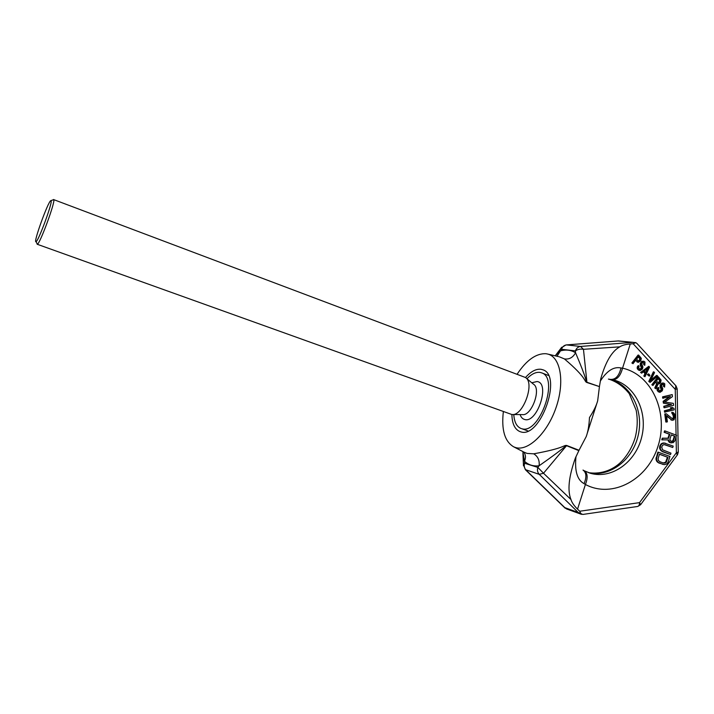 <?xml version="1.0" encoding="UTF-8"?>
<svg xmlns="http://www.w3.org/2000/svg" width="714" height="714" viewBox="0 0 714 714"><rect width="100%" height="100%" fill="white"/><g stroke="black" fill="none" stroke-linecap="round" stroke-linejoin="round"><path stroke-width="1.07" d="M503.352 411.63C501.273 429.837 504.744 441.582 513.75 446.866L515.57 447.544C528.083 451.551 547.317 433.219 556.036 407.632C564.935 382.097 560.633 357.259 547.879 354.099L546.031 353.725C536.187 353.243 526.548 360.061 517.123 374.19M511.884 414.513C512.108 423.732 514.812 429.435 519.997 431.622L520.676 431.827C540.266 439.03 562.918 375.278 542.756 369.754L540.98 369.281C536.009 368.736 530.85 371.485 525.495 377.527M578.84 450.632L566.541 445.697L543.515 473.248L570.959 499.514C567.3 490.456 568.763 476.631 575.368 458.04L579.036 450.257L566.729 445.482C563.373 444.947 565.604 447.964 533.724 453.818C537.919 456.398 539.713 460.378 539.106 465.778L537.821 467.384C537.044 470.16 537.535 472.481 539.266 474.355L578.197 512.465L582.811 514.446M579.036 450.257L586.185 436.656C587.997 431.791 589.095 425.428 589.469 417.556C593.682 411.094 596.422 405.498 597.672 400.786L599.439 386.595L586.953 382.526C583.802 381.419 587.765 378.723 564.408 358.91L559.374 356.822M599.439 386.595L586.926 382.258C585.328 379.982 587.72 381.49 575.564 352.787C572.905 357.562 569.183 359.597 564.408 358.91M555.278 355.849L560.222 350.949C565.925 349.351 571.039 349.958 575.564 352.787L575.413 350.904C576.394 348.253 578.09 346.772 580.518 346.451L566.389 344.907L618.306 340.962L566.514 344.916C564.122 345.237 562.453 346.683 561.49 349.271L557.027 356.259M523.665 451.935L522.934 453.328L523.433 464.832L524.594 463.261L524.504 461.271L522.8 451.489M523.71 451.98L523.71 451.989C525.754 454.648 526.013 457.736 524.504 461.271C528.53 464.975 533.403 466.474 539.106 465.778C567.023 446.152 563.783 446.973 566.541 445.697L566.729 445.482M523.46 465.715L523.424 464.85M525.263 469.58L539.266 474.355L543.515 473.248L537.821 467.384L524.594 463.261C523.835 465.974 524.317 468.25 526.022 470.089L564.836 507.645L578.197 512.465M600.26 381.196C606.838 370.807 613.745 366.389 620.984 367.96L622.546 368.174C651.962 374.6 668.857 412.79 658.076 446.018C647.884 479.469 612.55 498.979 585.409 484.485L584.043 483.619C577.224 479.995 574.538 470.99 575.984 456.594M570.959 499.514C571.86 502.513 574.047 505.717 577.537 509.144L579.697 511.242L581.089 514.151M599.483 386.212L600.733 378.902C605.57 361.819 611.934 351.127 619.806 346.843C622.144 345.281 625.634 344.318 630.275 343.969L622.546 368.174C620.537 375.805 617.244 379.661 612.657 379.741C634.416 384.382 647.946 411.318 641.832 436.513C636.076 461.797 611.978 479.478 590.505 473.302L589.612 473.043M587.256 433.309L596.663 403.954M608.426 379.107L612.657 379.741M671.267 434.951L674.346 436.111L672.945 440.574L671.312 441.448M659.459 454.274L667.447 457.183L665.573 462.279L663.181 462.931M638.334 356.884L639.985 359.008L638.486 361.15M647.652 368.21L645.599 372.44M658.183 378.706L659.781 380.776L658.272 382.909M636.933 343.461L635.799 342.64L633.148 343.755L630.275 343.969M665.153 430.979L664.573 430.854L664.127 432.273L669.25 434.192L667.992 438.2L662.271 438.173L661.753 439.824L668.616 439.922L670.205 442.618L673.177 442.671L674.81 440.922L676.586 435.281L665.153 430.979L664.707 432.398L669.83 434.317L668.572 438.325L662.851 438.298L662.333 439.949M668.054 439.922L668.973 441.984L671.178 442.983M665.644 443.296L663.77 442.948L661.369 443.635L659.665 446.437L659.727 448.838L662.387 451.659L670.517 454.559L670.964 453.149L662.512 449.784L661.708 447.116L662.556 445.313L664.145 444.581L672.74 447.499L673.186 446.089L664.35 443.073L661.949 443.769L660.539 445.625L660.307 448.972L661.816 451.105L670.517 454.559M664.868 444.67L672.74 447.499M658.451 452.248L657.88 452.114L655.961 459.057L656.835 461.485L658.817 462.993L664.359 464.671L666.751 463.957L668.152 462.101L669.928 456.442L658.451 452.248L656.666 457.933L656.728 460.334L658.246 462.458L663.065 464.466M635.567 360.427L638.155 362.4L640.761 360.873L641.306 358.339L638.655 355.099L632.452 363.06L633.032 363.694L635.799 360.133L638.155 362.4M638.655 355.099L638.084 355.036L631.881 362.989L633.032 363.694M642.966 362.426L643.885 363.604L643.644 364.595L644.796 365.3L644.992 362.078L643.992 361.293L642.439 361.462L640.726 364.586L641.931 367.166L641.752 368.531L640.77 369.343L639.708 369.111L638.682 367.674L639.084 366.237L638.512 365.604L637.709 367.558L638.146 369.281L640.172 370.566L642.457 368.995L642.93 367.014L641.707 363.783L642.752 362.435L644.296 363.194L644.796 365.3M643.35 361.213L641.868 361.391L640.297 363.417L640.279 365.273L641.386 367.746L640.03 369.272M638.512 365.604L637.513 366.318L637.227 368.513L639.53 370.486M648.812 366.282L640.556 372.467L641.699 373.172L643.662 371.566L645.572 373.663L644.385 376.108L644.956 376.733L649.57 367.121L648.812 366.282L641.127 372.547L641.699 373.172M643.376 371.798L645.001 373.583L643.814 376.028L644.956 376.733M672.204 394.583L662.556 396.85L662.726 398.198L670.455 396.44L663.717 401.455L663.949 403.249L671.499 404.517L664.359 406.4L664.538 407.756L673.588 405.356L673.329 403.339L664.805 402.098L672.463 396.609L672.204 394.583L663.136 396.948L663.306 398.296M669.357 396.725L663.136 401.348L663.368 403.151L663.949 403.249M670.901 404.419L663.779 406.302L663.958 407.649L664.538 407.756M673.329 403.339L664.823 402.089M648.598 373.85L647.375 374.618L649.276 376.162L649.927 375.314L648.598 373.85L647.946 374.698L649.276 376.162M657.166 375.484L650.508 380.937L654.515 372.565L653.944 371.932L649.347 381.535L650.106 382.365L657.737 376.108L656.585 375.403L650.945 380.026M653.944 371.932L653.372 371.86L648.776 381.454L650.106 382.365M655.461 382.24L656.719 383.623L654.756 387.988L655.987 388.8L658.121 383.989L659.558 383.704L660.557 382.633L661.102 380.116L658.486 376.938L652.391 384.864L652.962 385.489L655.684 381.945L657.299 383.704L655.327 388.077L655.987 388.8M658.486 376.938L657.915 376.858L651.82 384.775L652.962 385.489M662.851 384.248L663.69 385.39L663.458 386.372L664.6 387.077L664.796 383.882L663.824 383.123L662.297 383.302L660.611 386.408L661.789 388.943L661.61 390.299L660.646 391.102L659.602 390.888L658.603 389.478L658.995 388.059L658.433 387.434L657.648 389.371L658.067 391.076L660.066 392.325L662.306 390.754L662.77 388.782L661.575 385.605L662.61 384.257L664.118 384.998L664.6 387.077M663.824 383.123L661.717 383.213L660.173 385.239L660.147 387.068L661.235 389.496L659.879 391.022M658.433 387.434L657.433 388.121L657.148 390.299L659.424 392.245M672.481 407.507L670.357 407.81L671.874 408.801L664.368 410.791L664.538 412.139L674.168 409.836L673.998 408.497L672.481 407.507L670.937 407.917L672.454 408.899L664.948 410.898L665.118 412.246M666.323 413.79L664.77 413.933L665.823 422.001L667.367 421.858L666.555 415.584L672.142 420.332L674.061 419.814L674.998 416.324L674.489 413.915L673.115 412.433L672.311 412.415L672.463 413.531L673.561 414.397L673.962 417.529L672.766 419.011L666.323 413.79L665.35 414.04L666.403 422.117M666.608 416.048L672.142 420.332M673.115 412.433L671.731 412.308L673.427 416.244L673.088 418.19L672.285 418.868M669.25 434.192L669.83 434.317M667.992 438.2L668.572 438.325M664.127 432.273L664.707 432.398M669.625 442.493L670.205 442.618M668.973 441.984L669.553 442.109M668.224 440.913L668.804 441.047M662.271 438.173L662.851 438.298M669.884 439.342L671.294 434.862L674.926 436.236L673.061 441.314L670.892 441.297L669.884 439.342M668.027 457.326L666.153 462.431L663.511 463.047L659.843 461.717L658.353 460.387L658.138 458.468L659.477 454.211L667.447 457.183M638.423 361.123L636.593 359.115L638.575 356.581L640.556 359.08L639.789 360.748L638.423 361.123M648.669 367.38L646 372.878L644.278 370.994L648.669 367.38M658.263 382.9L656.469 380.928L658.406 378.402L660.361 380.857L659.602 382.517L658.263 382.9M671.847 441.475L672.427 441.609M672.481 441.19L673.061 441.314M672.945 440.574L673.525 440.699M674.346 436.111L674.926 436.236M662.387 451.659L662.967 451.792M661.244 450.971L661.816 451.105M660.414 450.141L660.986 450.275M659.727 448.838L660.307 448.972M659.54 447.705L660.111 447.848M659.665 446.437L660.245 446.571M659.968 445.491L660.539 445.625M660.584 444.403L661.155 444.536M661.369 443.635L661.949 443.769M662.646 443.055L663.226 443.189M663.77 442.948L664.35 443.073M658.817 462.993L659.397 463.136M657.665 462.315L658.246 462.458M656.835 461.485L657.407 461.637M656.157 460.182L656.728 460.334M655.961 459.057L656.532 459.209M656.086 457.79L656.666 457.933M666.108 461.422L666.689 461.574M663.984 463.02L664.564 463.163M664.859 462.815L665.439 462.958M665.573 462.279L666.153 462.431M636.968 361.962L637.54 362.034M631.881 362.989L632.452 363.06M638.735 361.079L639.298 361.15M639.226 360.677L639.789 360.748M639.619 360.168L640.19 360.24M639.914 359.561L640.485 359.624M639.985 359.008L640.556 359.08M639.833 358.526L640.396 358.589M643.644 364.595L644.215 364.667M643.814 364.158L644.385 364.229M643.885 363.604L644.456 363.676M643.725 363.123L644.296 363.194M643.153 362.489L643.725 362.56M638.352 370.048L638.914 370.129M637.575 369.209L638.146 369.281M637.227 368.513L637.798 368.594M637.138 367.478L637.709 367.558M637.513 366.318L638.075 366.389M640.199 369.263L640.77 369.343M640.788 368.968L641.359 369.04M641.181 368.46L641.752 368.531M641.386 367.746L641.957 367.817M641.359 367.085L641.931 367.166M641.11 366.496L641.672 366.577M640.529 365.871L641.101 365.943M640.279 365.273L640.842 365.354M640.155 364.515L640.726 364.586M640.297 363.417L640.869 363.488M640.726 362.641L641.297 362.712M641.252 361.962L641.824 362.034M641.868 361.391L642.439 361.462M643.814 376.028L644.385 376.108M645.001 373.583L645.572 373.663M640.556 372.467L641.127 372.547M647.375 374.618L647.946 374.698M648.776 381.454L649.347 381.535M656.719 383.623L657.299 383.704M651.82 384.775L652.391 384.864M654.756 387.988L655.327 388.077M658.54 382.829L659.12 382.918M659.022 382.427L659.602 382.517M659.415 381.928L659.995 382.008M659.709 381.312L660.289 381.401M659.781 380.776L660.361 380.857M659.62 380.294L660.2 380.375M663.458 386.372L664.038 386.452M663.618 385.926L664.207 386.015M663.69 385.39L664.27 385.471M663.538 384.908L664.118 384.998M662.976 384.293L663.556 384.373M658.246 391.808L658.826 391.897M657.496 390.986L658.067 391.076M657.148 390.299L657.728 390.388M657.067 389.273L657.648 389.371M657.433 388.121L658.005 388.211M660.066 391.013L660.646 391.102M660.646 390.719L661.226 390.808M661.03 390.21L661.61 390.299M661.235 389.496L661.816 389.585M661.209 388.853L661.789 388.943M660.959 388.273L661.539 388.362M660.396 387.648L660.977 387.738M660.147 387.068L660.727 387.158M660.031 386.319L660.611 386.408M660.173 385.239L660.753 385.319M660.593 384.462L661.173 384.543M661.11 383.784L661.691 383.873M661.717 383.213L662.297 383.302M662.61 382.963L663.19 383.043M663.779 406.302L664.359 406.4M663.136 401.348L663.717 401.455M662.556 396.85L663.136 396.948M664.368 410.791L664.948 410.898M671.874 408.801L672.454 408.899M670.357 407.81L670.937 407.917M664.77 413.933L665.35 414.04M672.57 418.788L673.15 418.904M673.088 418.19L673.668 418.297M673.382 417.413L673.962 417.529M673.427 416.244L674.016 416.36M673.311 415.352L673.9 415.459M672.981 414.29L673.561 414.397M672.508 413.718L673.097 413.825M671.874 413.424L672.463 413.531M671.731 412.308L672.311 412.415M670.928 419.93L671.508 420.037M565.961 344.942L561.32 347.772L561.49 349.271L575.413 350.904C577.635 349.316 580.312 348.78 583.463 349.307L580.518 346.451L632.488 342.354L635.799 342.64M586.953 382.526L583.463 349.307L619.806 346.843M618.306 340.962L618.967 340.989M555.215 355.831L561.722 347.236M566.675 508.993L564.836 507.645M579.697 511.242L639.539 502.629L640.601 504.718L637.754 506.458M582.856 514.437L637.423 506.503C638.78 506.28 639.485 504.994 639.539 502.629L676.372 452.765L677.3 454.988L640.753 504.521M676.087 436.843L676.372 452.765L678.273 452.016L677.175 388.952M676.06 435.085L675.257 389.38L677.175 388.835L676.042 385.917M633.148 343.755L675.257 389.38L675.855 385.712L636.977 343.496M527.994 430.953L521.693 428.686C539.356 435.04 559.642 377.786 541.515 372.815L539.971 372.396C535.83 371.896 531.493 374.011 526.95 378.75M521.033 428.489C516.677 426.695 514.259 422.036 513.785 414.522M37.164 244.242L37.333 244.224C39.85 244.242 55.674 201.25 53.746 199.634L525.433 377.483C535.268 382.891 522.809 416.762 511.804 414.504L37.164 244.242L36.95 243.456M53.621 199.501L52.952 199.965M51.087 200.75C52.791 202.267 38.315 241.6 36.039 241.644L35.986 241.671C32.996 243.224 48.088 201.437 50.783 200.661L53.746 199.634M533.724 453.818L527.102 453.435L524.263 452.239M583.374 470.294L584.257 470.785C587.658 473.114 588.041 477.684 585.409 484.485L577.537 509.144M588.354 472.614C609.711 477.8 632.988 459.825 638.307 434.88C643.957 410.014 630.462 383.766 609.042 379.188L608.712 379.125M584.043 483.619C586.801 477.086 586.453 472.579 583.008 470.071M620.984 367.96C619.19 375.582 615.879 379.402 611.059 379.429M618.19 340.989L632.488 342.354M520.095 414.584C521.041 417.315 522.568 418.948 524.683 419.502C537.294 423.607 550.503 382.758 537.008 381.535L531.787 382.784M512.813 414.513L522.291 414.602C531.466 416.44 541.658 388.746 533.474 384.194L526.2 378.117M547.879 354.099L558.598 356.634M523.71 451.989L513.75 446.866M523.433 464.832L525.531 469.848L565.167 508.189M584.257 470.785L590.505 473.302M618.449 340.944L633.398 342.372M566.497 508.921L581.517 514.357M677.479 454.747L678.273 452.185M588.309 472.606C602.446 474.89 614.674 468.714 621.823 461.19C627.865 454.675 632.301 446.866 635.139 437.771C637.504 428.516 637.852 419.359 636.183 410.318L629.302 393.735C623.599 386.586 616.798 381.731 608.908 379.17M548.414 375.439L541.515 372.815M36.039 241.644L37.333 244.224"/></g></svg>
